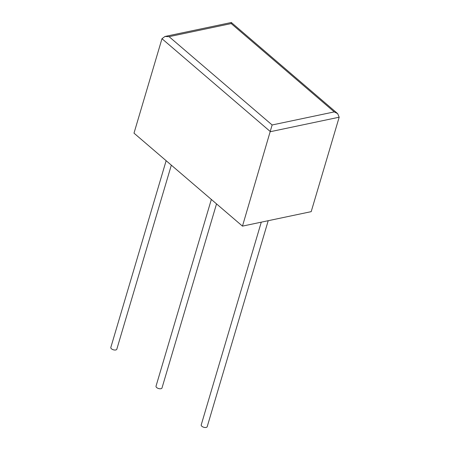 <?xml version="1.0" encoding="UTF-8"?>
<svg xmlns="http://www.w3.org/2000/svg" width="450" height="450" viewBox="0 0 450 450"><rect width="100%" height="100%" fill="white"/><g stroke="black" fill="none" stroke-linecap="round" stroke-linejoin="round"><path stroke-width="0.67" d="M166.14 160.706L110.824 347.439A3.122 1.536 16.5 0 0 111.482 348.817A3.122 1.536 16.5 0 0 114.632 350.027A3.122 1.536 16.5 0 0 116.814 349.211L171.332 165.156M268.217 220.703L207.203 426.684A3.122 1.536 -163.5 0 1 205.026 427.5A3.122 1.536 -163.5 0 1 201.876 426.285A3.122 1.536 -163.5 0 1 201.218 424.907L261.276 222.165M216.529 203.889L162.006 387.945A3.122 1.536 -163.5 0 1 159.829 388.766A3.122 1.536 -163.5 0 1 156.679 387.551A3.122 1.536 -163.5 0 1 156.021 386.173L211.337 199.44M242.471 226.125L133.999 133.161L161.977 38.711L164.959 36.473L169.076 36.664L272.126 124.976L334.254 111.898L337.674 113.642L339.176 117.208L311.197 211.652L242.471 226.125L272.126 124.976M334.254 111.898L231.204 23.58L231.339 22.5L337.674 113.642M339.176 117.208L270.444 131.676L161.977 38.711M231.204 23.58L169.076 36.664M231.328 22.5L164.959 36.473"/></g></svg>
